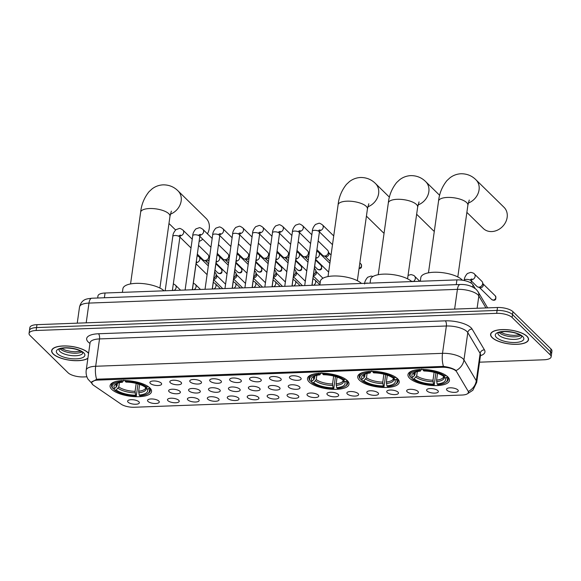 <?xml version="1.0" encoding="UTF-8"?>
<svg xmlns="http://www.w3.org/2000/svg" width="581" height="581" viewBox="0 0 581 581"><rect width="100%" height="100%" fill="white"/><g stroke="black" fill="none" stroke-linecap="round" stroke-linejoin="round"><path stroke-width="0.87" d="M309.186 382.007A20.938 7.604 -172 0 0 331.918 389.292A20.938 7.604 -172 0 0 348.985 384.208A20.938 7.604 -172 0 0 347.322 380.584A20.938 7.604 -172 0 0 324.583 373.3A20.938 7.604 -172 0 0 307.523 378.376A20.938 7.604 -172 0 0 309.186 382.007M359.414 380.134A20.938 7.604 -172 0 0 382.145 387.418A20.938 7.604 -172 0 0 399.212 382.334A20.938 7.604 -172 0 0 397.549 378.71A20.938 7.604 -172 0 0 374.81 371.426A20.938 7.604 -172 0 0 357.751 376.51A20.938 7.604 -172 0 0 359.414 380.134M409.641 378.26A20.938 7.604 -172 0 0 432.373 385.544A20.938 7.604 -172 0 0 449.44 380.461A20.938 7.604 -172 0 0 447.777 376.837A20.938 7.604 -172 0 0 425.038 369.552A20.938 7.604 -172 0 0 407.978 374.636A20.938 7.604 -172 0 0 409.641 378.26M111.734 389.364A20.938 7.604 -172 0 0 134.465 396.649A20.938 7.604 -172 0 0 151.532 391.565A20.938 7.604 -172 0 0 149.869 387.941A20.938 7.604 -172 0 0 127.13 380.657A20.938 7.604 -172 0 0 110.07 385.74A20.938 7.604 -172 0 0 111.734 389.364M158.809 401.028A5.926 2.15 8 0 1 159.187 401.536A5.926 2.15 8 0 1 155.127 403.512A5.926 2.15 8 0 1 148.017 401.435A5.926 2.15 8 0 1 147.777 399.931A5.926 2.15 8 0 1 153.064 399.024A5.926 2.15 8 0 1 158.809 401.028M178.745 400.287A5.926 2.15 8 0 1 179.122 400.788A5.926 2.15 8 0 1 175.055 402.771A5.926 2.15 8 0 1 167.945 400.687A5.926 2.15 8 0 1 167.713 399.191A5.926 2.15 8 0 1 172.993 398.275A5.926 2.15 8 0 1 178.745 400.287M198.673 399.546A5.926 2.15 8 0 1 199.051 400.048A5.926 2.15 8 0 1 194.991 402.03A5.926 2.15 8 0 1 187.881 399.946A5.926 2.15 8 0 1 187.641 398.443A5.926 2.15 8 0 1 192.928 397.535A5.926 2.15 8 0 1 198.673 399.546M218.609 398.798A5.926 2.15 8 0 1 218.986 399.307A5.926 2.15 8 0 1 214.919 401.289A5.926 2.15 8 0 1 207.816 399.205A5.926 2.15 8 0 1 207.577 397.702A5.926 2.15 8 0 1 212.864 396.794A5.926 2.15 8 0 1 218.609 398.798M238.537 398.058A5.926 2.15 8 0 1 238.914 398.566A5.926 2.15 8 0 1 234.855 400.541A5.926 2.15 8 0 1 227.745 398.457A5.926 2.15 8 0 1 227.505 396.961A5.926 2.15 8 0 1 232.792 396.053A5.926 2.15 8 0 1 238.537 398.058M258.472 397.317A5.926 2.15 8 0 1 258.85 397.818A5.926 2.15 8 0 1 254.79 399.801A5.926 2.15 8 0 1 247.68 397.716A5.926 2.15 8 0 1 247.441 396.213A5.926 2.15 8 0 1 252.728 395.305A5.926 2.15 8 0 1 258.472 397.317M278.408 396.576A5.926 2.15 8 0 1 278.786 397.077A5.926 2.15 8 0 1 274.719 399.06A5.926 2.15 8 0 1 267.609 396.976A5.926 2.15 8 0 1 267.376 395.472A5.926 2.15 8 0 1 272.656 394.564A5.926 2.15 8 0 1 278.408 396.576M298.336 395.828A5.926 2.15 8 0 1 298.714 396.336A5.926 2.15 8 0 1 294.654 398.319A5.926 2.15 8 0 1 287.544 396.235A5.926 2.15 8 0 1 287.305 394.731A5.926 2.15 8 0 1 292.592 393.824A5.926 2.15 8 0 1 298.336 395.828M318.272 395.087A5.926 2.15 8 0 1 318.649 395.588A5.926 2.15 8 0 1 314.582 397.571A5.926 2.15 8 0 1 307.48 395.487A5.926 2.15 8 0 1 307.24 393.991A5.926 2.15 8 0 1 312.52 393.076A5.926 2.15 8 0 1 318.272 395.087M338.2 394.346A5.926 2.15 8 0 1 338.578 394.848A5.926 2.15 8 0 1 334.518 396.83A5.926 2.15 8 0 1 327.408 394.746A5.926 2.15 8 0 1 327.168 393.243A5.926 2.15 8 0 1 332.455 392.335A5.926 2.15 8 0 1 338.2 394.346M358.136 393.598A5.926 2.15 8 0 1 358.513 394.107A5.926 2.15 8 0 1 354.454 396.089A5.926 2.15 8 0 1 347.344 394.005A5.926 2.15 8 0 1 347.104 392.502A5.926 2.15 8 0 1 352.391 391.594A5.926 2.15 8 0 1 358.136 393.598M378.064 392.858A5.926 2.15 8 0 1 378.442 393.366A5.926 2.15 8 0 1 374.382 395.341A5.926 2.15 8 0 1 367.272 393.264A5.926 2.15 8 0 1 367.032 391.761A5.926 2.15 8 0 1 372.319 390.853A5.926 2.15 8 0 1 378.064 392.858M398 392.117A5.926 2.15 8 0 1 398.377 392.618A5.926 2.15 8 0 1 394.317 394.601A5.926 2.15 8 0 1 387.207 392.516A5.926 2.15 8 0 1 386.968 391.02A5.926 2.15 8 0 1 392.255 390.105A5.926 2.15 8 0 1 398 392.117M417.935 391.376A5.926 2.15 8 0 1 418.313 391.877A5.926 2.15 8 0 1 414.246 393.86A5.926 2.15 8 0 1 407.136 391.776A5.926 2.15 8 0 1 406.903 390.272A5.926 2.15 8 0 1 412.183 389.364A5.926 2.15 8 0 1 417.935 391.376M437.863 390.628A5.926 2.15 8 0 1 438.241 391.136A5.926 2.15 8 0 1 434.181 393.119A5.926 2.15 8 0 1 427.071 391.035A5.926 2.15 8 0 1 426.832 389.531A5.926 2.15 8 0 1 432.119 388.624A5.926 2.15 8 0 1 437.863 390.628M457.799 389.887A5.926 2.15 8 0 1 458.177 390.388A5.926 2.15 8 0 1 454.11 392.371A5.926 2.15 8 0 1 447.007 390.287A5.926 2.15 8 0 1 446.767 388.791A5.926 2.15 8 0 1 452.047 387.883A5.926 2.15 8 0 1 457.799 389.887M138.881 401.769A5.926 2.15 8 0 1 139.258 402.277A5.926 2.15 8 0 1 135.191 404.26A5.926 2.15 8 0 1 128.081 402.175A5.926 2.15 8 0 1 127.849 400.672A5.926 2.15 8 0 1 133.129 399.764A5.926 2.15 8 0 1 138.881 401.769M179.914 391.296A5.926 2.15 8 0 1 180.292 391.797A5.926 2.15 8 0 1 176.232 393.78A5.926 2.15 8 0 1 169.122 391.696A5.926 2.15 8 0 1 168.882 390.192A5.926 2.15 8 0 1 174.169 389.285A5.926 2.15 8 0 1 179.914 391.296M199.849 390.555A5.926 2.15 8 0 1 200.227 391.057A5.926 2.15 8 0 1 196.167 393.039A5.926 2.15 8 0 1 189.057 390.955A5.926 2.15 8 0 1 188.818 389.452A5.926 2.15 8 0 1 194.105 388.544A5.926 2.15 8 0 1 199.849 390.555M219.785 389.807A5.926 2.15 8 0 1 220.163 390.316A5.926 2.15 8 0 1 216.096 392.298A5.926 2.15 8 0 1 208.986 390.214A5.926 2.15 8 0 1 208.753 388.711A5.926 2.15 8 0 1 214.033 387.803A5.926 2.15 8 0 1 219.785 389.807M239.713 389.067A5.926 2.15 8 0 1 240.091 389.568A5.926 2.15 8 0 1 236.031 391.55A5.926 2.15 8 0 1 228.921 389.466A5.926 2.15 8 0 1 228.682 387.97A5.926 2.15 8 0 1 233.969 387.055A5.926 2.15 8 0 1 239.713 389.067M259.649 388.326A5.926 2.15 8 0 1 260.027 388.827A5.926 2.15 8 0 1 255.96 390.81A5.926 2.15 8 0 1 248.857 388.725A5.926 2.15 8 0 1 248.617 387.222A5.926 2.15 8 0 1 253.897 386.314A5.926 2.15 8 0 1 259.649 388.326M279.577 387.578A5.926 2.15 8 0 1 279.955 388.086A5.926 2.15 8 0 1 275.895 390.069A5.926 2.15 8 0 1 268.785 387.985A5.926 2.15 8 0 1 268.545 386.481A5.926 2.15 8 0 1 273.833 385.573A5.926 2.15 8 0 1 279.577 387.578M299.513 386.837A5.926 2.15 8 0 1 299.89 387.345A5.926 2.15 8 0 1 295.831 389.321A5.926 2.15 8 0 1 288.721 387.244A5.926 2.15 8 0 1 288.481 385.74A5.926 2.15 8 0 1 293.768 384.833A5.926 2.15 8 0 1 299.513 386.837M161.162 383.046A5.926 2.15 8 0 1 161.54 383.547A5.926 2.15 8 0 1 157.473 385.53A5.926 2.15 8 0 1 150.363 383.445A5.926 2.15 8 0 1 150.13 381.949A5.926 2.15 8 0 1 155.41 381.034A5.926 2.15 8 0 1 161.162 383.046M181.09 382.305A5.926 2.15 8 0 1 181.468 382.806A5.926 2.15 8 0 1 177.408 384.789A5.926 2.15 8 0 1 170.298 382.705A5.926 2.15 8 0 1 170.059 381.201A5.926 2.15 8 0 1 175.346 380.294A5.926 2.15 8 0 1 181.09 382.305M201.026 381.557A5.926 2.15 8 0 1 201.404 382.066A5.926 2.15 8 0 1 197.337 384.048A5.926 2.15 8 0 1 190.227 381.964A5.926 2.15 8 0 1 189.994 380.461A5.926 2.15 8 0 1 195.274 379.553A5.926 2.15 8 0 1 201.026 381.557M220.954 380.816A5.926 2.15 8 0 1 221.332 381.325A5.926 2.15 8 0 1 217.272 383.3A5.926 2.15 8 0 1 210.162 381.223A5.926 2.15 8 0 1 209.923 379.72A5.926 2.15 8 0 1 215.21 378.812A5.926 2.15 8 0 1 220.954 380.816M240.89 380.076A5.926 2.15 8 0 1 241.268 380.577A5.926 2.15 8 0 1 237.208 382.559A5.926 2.15 8 0 1 230.098 380.475A5.926 2.15 8 0 1 229.858 378.979A5.926 2.15 8 0 1 235.145 378.064A5.926 2.15 8 0 1 240.89 380.076M260.818 379.335A5.926 2.15 8 0 1 261.196 379.836A5.926 2.15 8 0 1 257.136 381.819A5.926 2.15 8 0 1 250.026 379.734A5.926 2.15 8 0 1 249.786 378.231A5.926 2.15 8 0 1 255.074 377.323A5.926 2.15 8 0 1 260.818 379.335M280.754 378.587A5.926 2.15 8 0 1 281.131 379.095A5.926 2.15 8 0 1 277.072 381.078A5.926 2.15 8 0 1 269.962 378.994A5.926 2.15 8 0 1 269.722 377.49A5.926 2.15 8 0 1 275.009 376.582A5.926 2.15 8 0 1 280.754 378.587M300.689 377.846A5.926 2.15 8 0 1 301.067 378.354A5.926 2.15 8 0 1 297 380.33A5.926 2.15 8 0 1 289.89 378.246A5.926 2.15 8 0 1 289.658 376.749A5.926 2.15 8 0 1 294.937 375.842A5.926 2.15 8 0 1 300.689 377.846M93.497 385.254A10.669 3.871 8 0 1 92.626 384.542A10.669 3.871 8 0 1 91.776 382.697A10.669 3.871 8 0 1 98.16 380.083L442.119 367.265A10.669 3.871 8 0 1 456.593 371.717L468.192 391.296A10.669 3.871 8 0 1 468.46 392.422A10.669 3.871 8 0 1 462.084 395.036L134.233 407.252A10.669 3.871 8 0 1 121.211 404.223L93.497 385.254M97.673 298.009L97.964 295.911A11.852 4.307 8 0 1 105.059 293.013L456.92 279.897A11.852 4.307 8 0 1 472.999 284.843L475.193 288.539M88.595 353.233A19.158 6.957 -172 0 0 88.065 352.667A19.158 6.957 -172 0 0 67.258 346A19.158 6.957 -172 0 0 51.644 350.648A19.158 6.957 -172 0 0 53.169 353.967A19.158 6.957 -172 0 0 70.388 360.307A19.158 6.957 -172 0 0 87.876 358.346M492.114 337.605A19.158 6.957 -172 0 0 512.921 344.272A19.158 6.957 -172 0 0 528.536 339.624A19.158 6.957 -172 0 0 527.011 336.305A19.158 6.957 -172 0 0 506.204 329.638A19.158 6.957 -172 0 0 490.589 334.293A19.158 6.957 -172 0 0 492.114 337.605M91.58 382.262L96.628 379.32L98.029 379.153L443.463 366.4C448.568 367.09 452.548 368.31 455.402 370.061L456.063 370.584A13.828 12.368 -30.7 0 0 463.958 359.93L476.289 380.737A15.803 5.737 8 0 1 476.689 382.414L480.531 355.078A15.803 5.737 -172 0 0 480.131 353.408L467.799 332.601A15.803 5.737 -172 0 0 466.942 331.54A15.803 5.737 -172 0 0 446.361 325.999L99.518 338.926A15.803 5.737 -172 0 0 90.062 342.797L90.142 342.463M479.528 362.181L544.041 359.777A11.852 4.307 -172 0 0 551.129 356.872L551.95 351.04A11.852 4.307 -172 0 0 551.006 348.985L512.929 311.656L512.522 314.568A11.852 4.307 -172 0 0 497.082 310.421L36.552 327.582A11.852 4.307 -172 0 0 29.457 330.487A11.852 4.307 -172 0 1 36.552 327.582L497.082 310.421A11.852 4.307 -172 0 1 512.522 314.568L550.599 351.904L512.522 314.568L512.115 317.487A11.852 4.307 -172 0 0 496.675 313.333L36.138 330.495A11.852 4.307 -172 0 0 29.05 333.4A11.852 4.307 -172 0 0 29.994 335.455L68.071 372.784A11.852 4.307 -172 0 0 83.504 376.938L86.896 376.808M551.543 353.952A11.852 4.307 -172 0 0 550.599 351.904A11.852 4.307 -172 0 1 551.543 353.952M89.975 343.415L89.852 343.335A19.754 7.175 8 0 1 98.487 333.763L445.322 320.843A19.754 7.175 8 0 1 471.053 327.757A19.754 7.175 8 0 1 472.121 329.086L484.452 349.893A3.951 3.537 149.3 0 0 480.131 353.408L476.289 380.737A13.828 12.368 -30.7 0 1 468.446 391.369L468.199 393.083M551.129 356.872A11.852 4.307 -172 0 0 550.192 354.817L512.115 317.487M512.929 311.656A11.852 4.307 -172 0 0 497.496 307.502L36.959 324.663A11.852 4.307 -172 0 0 29.871 327.568L29.05 333.4M88.566 353.437A18.962 6.885 -172 0 0 87.884 352.667A18.962 6.885 -172 0 0 67.294 346.073A18.962 6.885 -172 0 0 51.84 350.677A18.962 6.885 -172 0 0 53.35 353.96A18.962 6.885 -172 0 0 70.642 360.264A18.962 6.885 -172 0 0 87.905 358.143M526.836 336.312A18.962 6.885 -172 0 0 506.24 329.717A18.962 6.885 -172 0 0 490.785 334.315A18.962 6.885 -172 0 0 492.296 337.597A18.962 6.885 -172 0 0 512.885 344.199A18.962 6.885 -172 0 0 528.34 339.594A18.962 6.885 -172 0 0 526.836 336.312M199.109 241.442A14.815 12.383 -45.6 0 0 202.813 239.249M207.446 233.831A14.815 12.383 -45.6 0 0 206.124 218.42L178.04 190.888A14.815 12.383 134.4 0 1 170.356 214.186M139.636 384.433L138.685 391.209L139.208 395.065A16.987 6.173 -172 0 0 146.942 388.834L148.605 388.776L149.491 387.592M137.995 383.903L136.324 395.901A18.803 6.827 -172 0 1 114.544 390.047L116.207 389.982A16.987 6.173 -172 0 0 135.613 395.203L135.09 391.34L136.201 383.416M119.395 382.683L118.793 386.961L116.207 389.982M164.045 290.812A21.722 7.894 -172 0 0 140.413 283.405A21.722 7.894 -172 0 0 122.911 288.684L122.395 292.366M125.06 380.366L125.271 381.397A18.803 6.827 -172 0 1 147.058 387.258L147.879 386.503A19.594 7.117 -172 0 0 146.535 385.566M139.208 395.065L139.927 395.77A18.803 6.827 -172 0 0 147.574 393.7L148.38 393.184A19.594 7.117 -172 0 0 150.305 390.65A19.594 7.117 -172 0 0 149.433 388.021M114.544 390.047L113.92 389.343L114.043 388.486M147.574 393.7A18.803 6.827 -172 0 0 148.605 388.776M147.058 387.258L145.388 387.316A16.987 6.173 -172 0 0 125.99 382.102L125.271 381.397M135.613 395.203L136.324 395.901M146.942 388.834L145.526 387.244M116.52 381.347A19.594 7.117 -172 0 0 111.501 385.196A19.594 7.117 -172 0 0 112.373 387.825L112.997 388.529A18.803 6.827 -172 0 1 121.676 381.535L121.465 380.497M121.676 381.535L122.388 382.24A16.987 6.173 -172 0 0 115.648 384.092A16.987 6.173 -172 0 0 114.66 388.464L112.997 388.529M123.738 380.214L122.388 382.24M114.66 388.464L116.534 386.75L117.565 383.191M337.089 377.069L336.138 383.852L336.66 387.709A16.987 6.173 -172 0 0 344.395 381.477L346.058 381.419L346.944 380.228M335.448 376.546L333.784 388.544A18.803 6.827 -172 0 1 311.997 382.69L313.66 382.625A16.987 6.173 -172 0 0 333.066 387.839L332.543 383.983L333.654 376.06M316.848 375.326L316.253 379.604L313.66 382.625M361.498 283.455A21.722 7.894 -172 0 0 337.866 276.04A21.722 7.894 -172 0 0 320.363 281.327L319.848 285.002M322.513 373.009L322.724 374.041A18.803 6.827 -172 0 1 344.511 379.901L345.339 379.146A19.594 7.117 -172 0 0 343.988 378.209M336.66 387.709L337.379 388.413A18.803 6.827 -172 0 0 345.027 386.343L345.833 385.82A19.594 7.117 -172 0 0 347.758 383.293A19.594 7.117 -172 0 0 346.886 380.664M311.997 382.69L311.372 381.986L311.496 381.129M345.027 386.343A18.803 6.827 -172 0 0 346.058 381.419M344.511 379.901L342.848 379.959A16.987 6.173 -172 0 0 323.443 374.745L322.724 374.041M333.066 387.839L333.784 388.544M344.395 381.477L342.979 379.887M313.98 373.99A19.594 7.117 -172 0 0 308.954 377.839A19.594 7.117 -172 0 0 309.826 380.468L310.45 381.172A18.803 6.827 -172 0 1 319.129 374.179L318.918 373.14M319.129 374.179L319.84 374.876A16.987 6.173 -172 0 0 313.101 376.735A16.987 6.173 -172 0 0 312.113 381.107L310.45 381.172M321.191 372.857L319.84 374.876M312.113 381.107L313.987 379.393L315.018 375.834M366.422 216.125L382.835 232.218A14.815 12.383 -45.6 0 0 384.063 233.25M387.316 375.203L386.365 381.978L386.888 385.835A16.987 6.173 -172 0 0 394.622 379.611L396.286 379.546L397.172 378.362M385.675 374.672L384.005 386.67A18.803 6.827 -172 0 1 362.224 380.816L363.888 380.751A16.987 6.173 -172 0 0 383.293 385.973L382.77 382.109L383.881 374.186M367.076 373.452L366.48 377.73L363.888 380.751M411.726 281.582A21.722 7.894 -172 0 0 388.093 274.174A21.722 7.894 -172 0 0 370.591 279.454L370.075 283.136M372.741 371.136L372.951 372.174A18.803 6.827 -172 0 1 394.739 378.028L395.567 377.272A19.594 7.117 -172 0 0 394.216 376.335M386.888 385.835L387.607 386.539A18.803 6.827 -172 0 0 395.254 384.469L396.06 383.954A19.594 7.117 -172 0 0 397.985 381.419A19.594 7.117 -172 0 0 397.113 378.79M362.224 380.816L361.6 380.112L361.723 379.255M395.254 384.469A18.803 6.827 -172 0 0 396.286 379.546M394.739 378.028L393.076 378.093A16.987 6.173 -172 0 0 373.67 372.871L372.951 372.174M383.293 385.973L384.005 386.67M394.622 379.611L393.206 378.013M364.2 372.116A19.594 7.117 -172 0 0 359.181 375.965A19.594 7.117 -172 0 0 360.053 378.594L360.678 379.299A18.803 6.827 -172 0 1 369.356 372.305L369.146 371.274M369.356 372.305L370.068 373.009A16.987 6.173 -172 0 0 363.328 374.861A16.987 6.173 -172 0 0 362.341 379.233L360.678 379.299M371.419 370.983L370.068 373.009M362.341 379.233L364.214 377.519L365.246 373.961M416.65 214.258L433.063 230.345A14.815 12.383 -45.6 0 0 434.29 231.376M466.877 212.385L483.29 228.471A14.815 12.383 -45.6 0 0 491.737 231.565A14.815 12.383 -45.6 0 0 505.601 222.262A14.815 12.383 -45.6 0 0 504.032 207.323L475.948 179.79A14.815 12.383 134.4 0 1 468.264 203.081M437.544 373.329L436.592 380.105L437.115 383.961A16.987 6.173 -172 0 0 444.85 377.737L446.513 377.672L447.399 376.488M435.903 372.799L434.232 384.804A18.803 6.827 -172 0 1 412.452 378.943L414.115 378.885A16.987 6.173 -172 0 0 433.52 384.099L432.998 380.243L434.109 372.312M417.303 371.586L416.7 375.856L414.115 378.885M462.469 280.231A21.722 7.894 -172 0 0 462.12 279.868A21.722 7.894 -172 0 0 438.524 272.307A21.722 7.894 -172 0 0 420.818 277.587L420.303 281.262M422.968 369.262L423.179 370.3A18.803 6.827 -172 0 1 444.966 376.154L445.787 375.399A19.594 7.117 -172 0 0 444.443 374.462M437.115 383.961L437.834 384.666A18.803 6.827 -172 0 0 445.482 382.596L446.288 382.08A19.594 7.117 -172 0 0 448.212 379.546A19.594 7.117 -172 0 0 447.341 376.916M412.452 378.943L411.827 378.238L411.951 377.389M445.482 382.596A18.803 6.827 -172 0 0 446.513 377.672M444.966 376.154L443.296 376.219A16.987 6.173 -172 0 0 423.898 371.005L423.179 370.3M433.52 384.099L434.232 384.804M444.85 377.737L443.434 376.147M414.427 370.242A19.594 7.117 -172 0 0 409.409 374.091A19.594 7.117 -172 0 0 410.28 376.72L410.905 377.425A18.803 6.827 -172 0 1 419.584 370.431L419.373 369.4M419.584 370.431L420.295 371.136A16.987 6.173 -172 0 0 413.556 372.987A16.987 6.173 -172 0 0 412.568 377.367L410.905 377.425M421.646 369.109L420.295 371.136M412.568 377.367L414.442 375.653L415.473 372.094M198.557 245.4L207.998 254.667A3.559 2.97 134.4 0 1 208.623 255.647A3.559 2.97 134.4 0 1 208.746 257.085A3.559 2.97 134.4 0 1 205.049 260.484A3.559 2.97 134.4 0 1 204.018 260.346A3.559 2.97 134.4 0 1 203.023 259.743L197.322 254.151M209.269 259.155A2.571 2.15 134.4 0 1 206.727 261.087A2.571 2.15 134.4 0 1 205.979 260.985L204.018 260.346M208.623 255.647L209.305 257.601A2.571 2.15 134.4 0 1 209.414 258.117M218.485 244.659L227.934 253.919A3.559 2.97 134.4 0 1 228.551 254.906A3.559 2.97 134.4 0 1 228.682 256.337A3.559 2.97 134.4 0 1 224.985 259.743A3.559 2.97 134.4 0 1 223.954 259.598A3.559 2.97 134.4 0 1 222.951 259.003L217.258 253.41M229.204 258.414A2.571 2.15 134.4 0 1 226.655 260.346A2.571 2.15 134.4 0 1 225.915 260.244L223.954 259.598M228.551 254.906L229.241 256.853A2.571 2.15 134.4 0 1 229.35 257.376M238.421 243.918L247.862 253.178A3.559 2.97 134.4 0 1 248.486 254.166A3.559 2.97 134.4 0 1 248.617 255.596A3.559 2.97 134.4 0 1 244.913 258.995A3.559 2.97 134.4 0 1 243.882 258.857A3.559 2.97 134.4 0 1 242.887 258.255L237.186 252.67M249.133 257.666A2.571 2.15 134.4 0 1 246.591 259.605A2.571 2.15 134.4 0 1 245.843 259.504L243.882 258.857M248.486 254.166L249.169 256.112A2.571 2.15 134.4 0 1 249.278 256.635M258.349 243.17L267.797 252.437A3.559 2.97 134.4 0 1 268.415 253.418A3.559 2.97 134.4 0 1 268.545 254.856A3.559 2.97 134.4 0 1 264.849 258.255A3.559 2.97 134.4 0 1 263.818 258.117A3.559 2.97 134.4 0 1 262.823 257.514L257.122 251.929M269.068 256.925A2.571 2.15 134.4 0 1 266.526 258.865A2.571 2.15 134.4 0 1 265.778 258.763L263.818 258.117M268.415 253.418L269.105 255.371A2.571 2.15 134.4 0 1 269.214 255.887M278.284 242.43L287.733 251.696A3.559 2.97 134.4 0 1 288.35 252.677A3.559 2.97 134.4 0 1 288.481 254.115A3.559 2.97 134.4 0 1 284.777 257.514A3.559 2.97 134.4 0 1 283.746 257.368A3.559 2.97 134.4 0 1 282.751 256.773L277.05 251.181M288.997 256.185A2.571 2.15 134.4 0 1 286.455 258.117A2.571 2.15 134.4 0 1 285.714 258.015L283.746 257.368M288.35 252.677L289.033 254.631A2.571 2.15 134.4 0 1 289.142 255.146M298.213 241.689L307.661 250.948A3.559 2.97 134.4 0 1 308.286 251.936A3.559 2.97 134.4 0 1 308.409 253.367A3.559 2.97 134.4 0 1 304.713 256.773A3.559 2.97 134.4 0 1 303.681 256.628A3.559 2.97 134.4 0 1 302.686 256.025L296.985 250.44M308.932 255.437A2.571 2.15 134.4 0 1 306.39 257.376A2.571 2.15 134.4 0 1 305.642 257.274L303.681 256.628M308.286 251.936L308.969 253.882A2.571 2.15 134.4 0 1 309.077 254.405M318.148 240.948L327.597 250.208A3.559 2.97 134.4 0 1 328.214 251.195A3.559 2.97 134.4 0 1 328.345 252.626A3.559 2.97 134.4 0 1 324.648 256.025A3.559 2.97 134.4 0 1 323.61 255.887A3.559 2.97 134.4 0 1 322.615 255.284L316.921 249.699M328.214 251.195L328.897 253.142A2.571 2.15 134.4 0 1 328.991 254.18A2.571 2.15 134.4 0 1 326.319 256.635A2.571 2.15 134.4 0 1 325.578 256.533L323.61 255.887M214.709 272.162L215.362 272.809A3.559 2.97 134.4 0 1 215.987 273.789A3.559 2.97 134.4 0 1 216.11 275.227A3.559 2.97 134.4 0 1 213.852 278.255M215.987 273.789L216.669 275.743A2.571 2.15 134.4 0 1 216.764 276.774A2.571 2.15 134.4 0 1 214.091 279.236A2.571 2.15 134.4 0 1 213.721 279.214M234.644 271.421L235.298 272.068A3.559 2.97 134.4 0 1 235.915 273.048A3.559 2.97 134.4 0 1 236.046 274.479A3.559 2.97 134.4 0 1 233.787 277.515M235.915 273.048L236.605 274.995A2.571 2.15 134.4 0 1 236.692 276.033A2.571 2.15 134.4 0 1 234.02 278.488A2.571 2.15 134.4 0 1 233.649 278.473M254.572 270.681L255.226 271.32A3.559 2.97 134.4 0 1 255.851 272.307A3.559 2.97 134.4 0 1 255.981 273.738A3.559 2.97 134.4 0 1 253.715 276.767M255.851 272.307L256.533 274.254A2.571 2.15 134.4 0 1 256.628 275.292A2.571 2.15 134.4 0 1 253.955 277.747A2.571 2.15 134.4 0 1 253.585 277.733M274.508 269.94L275.162 270.579A3.559 2.97 134.4 0 1 275.786 271.559A3.559 2.97 134.4 0 1 275.91 272.997A3.559 2.97 134.4 0 1 273.651 276.026M275.786 271.559L276.469 273.513A2.571 2.15 134.4 0 1 276.556 274.544A2.571 2.15 134.4 0 1 273.891 277.006A2.571 2.15 134.4 0 1 273.513 276.984M294.436 269.192L295.097 269.838A3.559 2.97 134.4 0 1 295.714 270.819A3.559 2.97 134.4 0 1 295.845 272.257A3.559 2.97 134.4 0 1 293.587 275.285M295.714 270.819L296.397 272.772A2.571 2.15 134.4 0 1 296.492 273.804A2.571 2.15 134.4 0 1 293.819 276.258A2.571 2.15 134.4 0 1 293.449 276.244M314.372 268.451L315.025 269.09A3.559 2.97 134.4 0 1 315.65 270.078A3.559 2.97 134.4 0 1 315.774 271.509A3.559 2.97 134.4 0 1 313.515 274.537M315.65 270.078L316.333 272.024A2.571 2.15 134.4 0 1 316.427 273.063A2.571 2.15 134.4 0 1 313.755 275.517A2.571 2.15 134.4 0 1 313.384 275.503M471.612 279.773A3.559 2.97 134.4 0 0 474.793 277.464A3.559 2.97 134.4 0 0 474.372 273.963L481.896 281.342A3.559 2.97 134.4 0 1 482.52 282.322A3.559 2.97 134.4 0 1 482.644 283.76A3.559 2.97 134.4 0 1 478.947 287.159A3.559 2.97 134.4 0 1 477.916 287.014A3.559 2.97 134.4 0 1 476.921 286.418L471.336 280.943M482.52 282.322L483.203 284.269A2.571 2.15 134.4 0 1 483.298 285.307A2.571 2.15 134.4 0 1 480.625 287.762A2.571 2.15 134.4 0 1 479.877 287.66L477.916 287.014M442.119 367.265L442.25 366.328M98.16 380.083L98.291 379.139M104.391 297.755L105.059 293.013M472.702 287.007L472.999 284.843M456.252 284.646L456.92 279.897M445.322 320.843A3.951 1.627 -92.1 0 1 446.361 325.999L442.519 353.335A15.803 5.737 8 0 1 463.101 358.869A15.803 5.737 8 0 1 463.958 359.93L467.799 332.601A3.951 3.537 149.3 0 1 472.121 329.086M443.463 366.4A13.828 5.687 -92.1 0 1 442.519 353.335L95.676 366.262A13.828 5.687 87.9 0 0 96.628 379.32M92.423 383.939L87.978 379.153C86.387 376.357 85.806 373.343 86.22 370.133A15.803 5.737 8 0 1 95.676 366.262L99.518 338.926A3.951 1.627 -92.1 0 0 98.487 333.763M484.452 349.893A19.754 7.175 8 0 1 480.443 355.695M496.675 313.333L497.496 307.502M36.138 330.495L36.959 324.663M550.192 354.817L551.006 348.985M485.941 307.937L478.846 295.954A15.803 5.737 -172 0 0 477.989 294.887A15.803 5.737 -172 0 0 457.407 289.353L88.973 303.086A15.803 5.737 -172 0 0 79.524 306.957C81.979 298.271 87.753 298.939 91.776 298.227L460.203 284.494A7.902 3.246 -92.1 0 0 457.407 289.353L454.625 309.099M86.199 322.833L88.973 303.086A7.902 3.246 -92.1 0 1 91.776 298.227M477.11 308.264L478.846 295.954A7.902 7.066 -30.7 0 0 478.018 291.662L487.619 307.872M60.177 348.847A12.041 4.372 -172 0 0 60.315 348.985A12.041 4.372 -172 0 0 70.853 352.928A12.041 4.372 -172 0 0 81.885 351.897M58.993 349.537A12.041 4.372 -172 0 0 59.959 351.534A12.041 4.372 -172 0 0 72.915 355.717A12.041 4.372 -172 0 0 82.829 352.892M83.744 352.827A14.409 5.236 -172 0 0 64.97 347.779A14.409 5.236 -172 0 0 57.49 353.8A14.409 5.236 -172 0 0 76.264 358.847A14.409 5.236 -172 0 0 83.744 352.827M499.123 332.485A12.041 4.372 -172 0 0 499.261 332.63A12.041 4.372 -172 0 0 509.798 336.573A12.041 4.372 -172 0 0 520.83 335.535M497.939 333.182A12.041 4.372 -172 0 0 498.905 335.179A12.041 4.372 -172 0 0 511.861 339.362A12.041 4.372 -172 0 0 521.782 336.537M522.689 336.464A14.409 5.236 -172 0 0 503.916 331.417A14.409 5.236 -172 0 0 496.435 337.445A14.409 5.236 -172 0 0 515.209 342.492A14.409 5.236 -172 0 0 522.689 336.464M130.558 283.927L140.646 212.167A14.815 5.382 8 0 1 149.506 208.535A14.815 5.382 8 0 1 168.802 213.728A14.815 5.382 8 0 1 169.979 216.292L171.359 211.121M138.685 391.209A14.612 5.309 -172 0 0 145.686 387.745L145.424 387.12M118.793 386.961A14.612 5.309 -172 0 0 135.09 391.34M138.736 392.72A15.193 5.519 -172 0 0 145.577 387.316M118.081 388.268A15.193 5.519 -172 0 0 135.133 392.85M116.708 383.525A15.193 5.519 -172 0 0 116.534 386.75M116.839 383.475L116.737 383.678A14.612 5.309 -172 0 0 117.246 385.443M328.011 276.571L338.098 204.81A14.815 5.382 8 0 1 346.959 201.179A14.815 5.382 8 0 1 366.255 206.364A14.815 5.382 8 0 1 367.432 208.935L368.812 203.764M338.098 204.81C338.876 197.213 341.657 190.408 346.436 184.395L349.471 181.577C352.725 179.071 356.443 177.706 360.619 177.488C366.488 177.474 371.448 179.493 375.5 183.531A14.815 12.383 134.4 0 1 367.809 206.829M336.138 383.852A14.612 5.309 -172 0 0 343.139 380.388L342.877 379.763M316.253 379.604A14.612 5.309 -172 0 0 332.543 383.983M336.188 385.363A15.193 5.519 -172 0 0 343.03 379.952M315.534 380.911A15.193 5.519 -172 0 0 332.586 385.493M314.161 376.168A15.193 5.519 -172 0 0 313.987 379.393M314.292 376.11L314.19 376.321A14.612 5.309 -172 0 0 314.699 378.086M378.238 274.704L388.326 202.936A14.815 5.382 8 0 1 397.186 199.305A14.815 5.382 8 0 1 416.483 204.497A14.815 5.382 8 0 1 417.659 207.061L419.039 201.89M388.326 202.936C389.103 195.339 391.885 188.535 396.663 182.521L399.699 179.711C402.953 177.198 406.671 175.84 410.847 175.615C416.715 175.607 421.675 177.619 425.728 181.664A14.815 12.383 134.4 0 1 418.037 204.955M386.365 381.978A14.612 5.309 -172 0 0 393.366 378.514L393.105 377.89M366.48 377.73A14.612 5.309 -172 0 0 382.77 382.109M386.416 383.489A15.193 5.519 -172 0 0 393.257 378.086M365.761 379.037A15.193 5.519 -172 0 0 382.814 383.627M364.389 374.295A15.193 5.519 -172 0 0 364.214 377.519M364.519 374.244L364.418 374.447A14.612 5.309 -172 0 0 364.926 376.212M428.466 272.83L438.553 201.062A14.815 5.382 8 0 1 447.414 197.438A14.815 5.382 8 0 1 466.71 202.624A14.815 5.382 8 0 1 467.887 205.187L469.266 200.017M436.592 380.105A14.612 5.309 -172 0 0 443.593 376.641L443.332 376.016M416.7 375.856A14.612 5.309 -172 0 0 432.998 380.243M436.643 381.615A15.193 5.519 -172 0 0 443.485 376.212M415.989 377.171A15.193 5.519 -172 0 0 433.041 381.753M414.616 372.428A15.193 5.519 -172 0 0 414.442 375.653M414.747 372.37L414.645 372.574A14.612 5.309 -172 0 0 415.154 374.338M219.327 273.44A2.571 2.15 134.4 0 1 217.86 272.91L219.756 273.644A2.571 1.053 -92.1 0 1 219.327 273.44A2.571 2.15 134.4 0 0 221.731 271.828A2.571 2.15 134.4 0 0 221.455 269.243L215.885 263.781M165.171 290.769L172.811 236.394A3.559 1.293 8 0 1 175.142 235.516A3.559 1.293 8 0 1 179.573 236.765A3.559 1.293 8 0 1 179.856 237.382L180.538 235.065L179.115 235.581M172.811 236.394C172.84 234.223 173.893 231.972 175.97 229.64L179.34 228.471C179.827 228.21 181.025 228.747 182.942 230.098A3.559 2.97 134.4 0 1 183.364 233.591A3.559 2.97 134.4 0 1 180.175 235.901M239.256 272.7A2.571 2.15 134.4 0 1 237.796 272.162L239.684 272.896A2.571 1.053 -92.1 0 1 239.256 272.7A2.571 2.15 134.4 0 0 241.66 271.087A2.571 2.15 134.4 0 0 241.391 268.502L235.821 263.04M185.099 290.028L192.747 235.646A3.559 1.293 8 0 1 195.078 234.775A3.559 1.293 8 0 1 199.501 236.024A3.559 1.293 8 0 1 199.784 236.641L200.474 234.325L199.043 234.84M192.747 235.646C192.769 233.482 193.822 231.231 195.899 228.892L199.268 227.73C199.755 227.469 200.961 228.006 202.871 229.35A3.559 2.97 134.4 0 1 203.292 232.85A3.559 2.97 134.4 0 1 200.111 235.16M259.191 271.959A2.571 2.15 134.4 0 1 257.724 271.421L259.62 272.155A2.571 1.053 -92.1 0 1 259.191 271.959A2.571 2.15 134.4 0 0 261.595 270.347A2.571 2.15 134.4 0 0 261.319 267.754L255.749 262.292M205.035 289.287L212.675 234.906A3.559 1.293 8 0 1 215.006 234.027A3.559 1.293 8 0 1 219.436 235.283A3.559 1.293 8 0 1 219.72 235.893L220.402 233.584L218.979 234.092M212.675 234.906C212.704 232.741 213.757 230.49 215.834 228.151L219.204 226.989C219.691 226.721 220.889 227.265 222.806 228.609A3.559 2.97 134.4 0 1 223.227 232.109A3.559 2.97 134.4 0 1 220.039 234.412M279.12 271.218A2.571 2.15 134.4 0 1 277.66 270.681L279.548 271.414A2.571 1.053 -92.1 0 1 279.12 271.218A2.571 2.15 134.4 0 0 281.524 269.606A2.571 2.15 134.4 0 0 281.255 267.013L275.685 261.552M224.963 288.539L232.611 234.165A3.559 1.293 8 0 1 234.942 233.286A3.559 1.293 8 0 1 239.365 234.535A3.559 1.293 8 0 1 239.648 235.152L240.338 232.843L238.907 233.351M232.611 234.165C232.64 232.001 233.685 229.749 235.763 227.411L239.132 226.249C239.619 225.98 240.825 226.525 242.742 227.868A3.559 2.97 134.4 0 1 243.156 231.361A3.559 2.97 134.4 0 1 239.975 233.671M299.055 270.47A2.571 2.15 134.4 0 1 297.588 269.94L299.484 270.666A2.571 1.053 -92.1 0 1 299.055 270.47A2.571 2.15 134.4 0 0 301.459 268.858A2.571 2.15 134.4 0 0 301.183 266.272L295.62 260.811M244.899 287.798L252.539 233.424A3.559 1.293 8 0 1 254.877 232.545A3.559 1.293 8 0 1 259.3 233.794A3.559 1.293 8 0 1 259.584 234.412L260.273 232.095L258.843 232.611M252.539 233.424C252.568 231.253 253.621 229.001 255.698 226.67L259.068 225.501C259.554 225.239 260.753 225.777 262.67 227.12A3.559 2.97 134.4 0 1 263.091 230.621A3.559 2.97 134.4 0 1 259.903 232.93M318.991 269.729A2.571 2.15 134.4 0 1 317.524 269.192L319.419 269.925A2.571 1.053 -92.1 0 1 318.991 269.729A2.571 2.15 134.4 0 0 321.387 268.117A2.571 2.15 134.4 0 0 321.119 265.524L315.548 260.07M264.834 287.058L272.474 232.676A3.559 1.293 8 0 1 274.806 231.804A3.559 1.293 8 0 1 279.236 233.054A3.559 1.293 8 0 1 279.512 233.664L280.202 231.354L278.778 231.863M272.474 232.676C272.504 230.512 273.557 228.26 275.626 225.922L279.003 224.76C279.49 224.498 280.688 225.036 282.606 226.379A3.559 2.97 134.4 0 1 283.027 229.88A3.559 2.97 134.4 0 1 279.839 232.189M284.763 286.31L292.403 231.935A3.559 1.293 8 0 1 294.741 231.056A3.559 1.293 8 0 1 299.164 232.306A3.559 1.293 8 0 1 299.447 232.923L300.137 230.613L298.707 231.122M292.403 231.935C292.432 229.771 293.485 227.52 295.562 225.181L298.932 224.019C299.418 223.75 300.624 224.295 302.534 225.639A3.559 2.97 134.4 0 1 302.955 229.132A3.559 2.97 134.4 0 1 299.767 231.441M304.698 285.569L312.338 231.194A3.559 1.293 8 0 1 314.67 230.316A3.559 1.293 8 0 1 319.1 231.565A3.559 1.293 8 0 1 319.383 232.182L320.066 229.865L318.642 230.381M312.338 231.194C312.367 229.023 313.42 226.772 315.498 224.44L318.867 223.271C319.354 223.01 320.552 223.547 322.47 224.898A3.559 2.97 134.4 0 1 322.891 228.391A3.559 2.97 134.4 0 1 319.703 230.701M359.85 262.924L360.983 264.043A2.571 2.15 134.4 0 1 361.309 266.512A2.571 2.15 134.4 0 1 359.102 268.219M208.318 265.902L199.094 256.86A3.559 2.97 134.4 0 1 199.515 260.353A3.559 2.97 134.4 0 1 196.334 262.663M195.964 263.847A3.559 1.293 8 0 1 196.008 264.144L192.413 289.752M228.253 265.161L219.03 256.112A3.559 2.97 134.4 0 1 219.451 259.613A3.559 2.97 134.4 0 1 216.263 261.922M215.892 263.106A3.559 1.293 8 0 1 215.943 263.404L212.341 289.011M248.189 264.413L238.965 255.371A3.559 2.97 134.4 0 1 239.379 258.872A3.559 2.97 134.4 0 1 236.198 261.181M235.828 262.365A3.559 1.293 8 0 1 235.871 262.656L232.277 288.27M268.117 263.672L258.894 254.631A3.559 2.97 134.4 0 1 259.315 258.124A3.559 2.97 134.4 0 1 256.127 260.433M255.756 261.617A3.559 1.293 8 0 1 255.807 261.915L252.205 287.522M288.053 262.932L278.829 253.882A3.559 2.97 134.4 0 1 279.25 257.383A3.559 2.97 134.4 0 1 276.062 259.692M275.692 260.876A3.559 1.293 8 0 1 275.735 261.174L272.14 286.782M307.981 262.184L298.757 253.142A3.559 2.97 134.4 0 1 299.179 256.642A3.559 2.97 134.4 0 1 295.99 258.952M295.62 260.135A3.559 1.293 8 0 1 295.671 260.433L292.069 286.041M329.87 263.36L318.693 252.401A3.559 2.97 134.4 0 1 319.114 255.901A3.559 2.97 134.4 0 1 315.926 258.204M315.556 259.395A3.559 1.293 8 0 1 315.606 259.685L312.004 285.3M180.582 290.195L175.389 285.104A3.559 2.97 134.4 0 1 174.097 290.435M200.51 289.454L195.318 284.363A3.559 2.97 134.4 0 1 194.032 289.694M220.446 288.706L215.253 283.622A3.559 2.97 134.4 0 1 213.961 288.953M240.374 287.965L235.189 282.874A3.559 2.97 134.4 0 1 233.896 288.205M260.31 287.225L255.117 282.134A3.559 2.97 134.4 0 1 253.824 287.464M280.238 286.484L275.053 281.393A3.559 2.97 134.4 0 1 273.76 286.724M300.174 285.736L294.981 280.645A3.559 2.97 134.4 0 1 293.688 285.983M319.877 284.77L314.917 279.904A3.559 2.97 134.4 0 1 313.624 285.235M365.391 283.31A3.559 1.293 8 0 1 366.916 283.1A3.559 1.293 8 0 1 368.339 283.201M419.772 281.284L414.58 276.193A3.559 2.97 134.4 0 1 413.287 281.524M493.175 300.072A2.571 2.15 134.4 0 1 491.715 299.535L493.603 300.268A2.571 1.053 -92.1 0 1 493.175 300.072A2.571 2.15 134.4 0 0 495.578 298.46A2.571 2.15 134.4 0 0 495.31 295.867L483.058 283.862M464.204 280.543L464.248 280.26A3.559 1.293 8 0 1 466.579 279.381A3.559 1.293 8 0 1 471.002 280.638A3.559 1.293 8 0 1 471.285 281.248L471.038 283.034M468.46 392.422L468.555 391.783M91.776 382.697L91.951 381.448M467.422 393.795L472.84 390.279L476.689 382.414M86.22 370.133L90.062 342.797M460.203 284.494C466.579 284.269 471.954 285.939 476.318 289.52L478.018 291.662M79.524 306.957L77.244 323.167M59.001 349.45L58.964 349.573C59.349 349.922 57.417 348.629 65.871 347.946C73.743 348.251 79.256 349.711 82.393 352.333L82.851 352.805M51.978 349.689L51.84 350.677M61.339 348.477L65.74 350.299L70.998 351.425L75.014 351.752L80.868 351.222M497.946 333.095L497.91 333.218C498.295 333.567 496.363 332.267 504.816 331.591C512.689 331.889 518.201 333.356 521.339 335.971L521.796 336.443M490.923 333.334L490.785 334.315M528.478 338.607L528.34 339.594M500.285 332.121L504.686 333.944L509.944 335.07L513.96 335.397L519.813 334.867M140.646 212.167C141.423 204.57 144.204 197.765 148.983 191.752L152.019 188.941C155.272 186.428 158.991 185.063 163.167 184.845C169.035 184.831 173.995 186.85 178.04 190.888M150.573 388.725L150.305 390.65M111.77 383.271L111.501 385.196M168.969 223.482L175.585 229.974M159.898 288.053L169.979 216.292M375.5 183.531L389.43 197.191M348.026 381.368L347.758 383.293M309.223 375.914L308.954 377.839M357.351 280.696L367.432 208.935M425.728 181.664L439.657 195.325M398.254 379.495L397.985 381.419M359.45 374.041L359.181 375.965M407.579 278.822L417.659 207.061M438.553 201.062C439.33 193.466 442.112 186.661 446.891 180.647L449.926 177.837C453.18 175.331 456.898 173.966 461.074 173.748C466.942 173.734 471.903 175.745 475.948 179.79M448.481 377.621L448.212 379.546M409.678 372.167L409.409 374.091M457.806 276.955L467.887 205.187M182.942 230.098L192.246 239.212M172.39 290.5L179.856 237.382M179.899 237.07L191.011 247.964M217.86 272.91L214.999 270.1M208.608 263.839L205.565 260.854M221.455 269.243C222.516 272.191 221.949 273.658 219.756 273.644M202.871 229.35L212.174 238.471M192.318 289.759L199.784 236.641M199.835 236.329L210.947 247.223M237.796 272.162L234.935 269.359M228.544 263.091L225.501 260.106M241.391 268.502C242.451 271.45 241.885 272.917 239.684 272.896M222.806 228.609L232.109 237.731M212.254 289.011L219.72 235.893M219.763 235.588L230.875 246.482M257.724 271.421L254.863 268.618M248.472 262.351L245.429 259.366M261.319 267.754C262.38 270.702 261.813 272.169 259.62 272.155M242.742 227.868L252.038 236.99M232.182 288.27L239.648 235.152M239.699 234.84L250.81 245.741M277.66 270.681L274.798 267.87M268.407 261.61L265.364 258.625M281.255 267.013C282.315 269.962 281.749 271.429 279.548 271.414M262.67 227.12L271.973 236.242M252.118 287.53L259.584 234.412M259.627 234.099L270.746 244.993M297.588 269.94L294.727 267.129M288.343 260.869L285.293 257.884M301.183 266.272C302.243 269.221 301.677 270.688 299.484 270.666M282.606 226.379L291.902 235.501M272.046 286.789L279.512 233.664M279.563 233.359L290.674 244.252M317.524 269.192L314.662 266.388M308.271 260.121L305.228 257.136M321.119 265.524C322.179 268.48 321.613 269.947 319.419 269.925M302.534 225.639L311.837 234.76M331.047 254.979L328.752 252.728M291.982 286.041L299.447 232.923M299.498 232.611L310.61 243.512M330.161 261.297L325.157 256.395M322.47 224.898L333.726 235.93M311.917 285.3L319.383 232.182M319.427 231.87L332.492 244.681M360.983 264.043C362.043 266.991 361.476 268.458 359.283 268.444M225.573 284.203L216.524 275.329M199.094 256.86L197.126 255.567M196.196 262.169L196.698 261.828L196.008 264.144M196.058 263.832L207.09 274.653M222.748 288.626L213.648 279.701M245.509 283.463L236.46 274.588M219.03 256.112L217.054 254.827M216.132 261.428L216.626 261.087L215.943 263.404M215.987 263.091L227.026 273.912M242.684 287.878L233.584 278.96M265.444 282.715L256.388 273.84M238.965 255.371L236.99 254.079M236.06 260.68L236.561 260.346L235.871 262.656M235.922 262.351L246.954 273.164M262.612 287.137L253.512 278.212M285.373 281.974L276.324 273.099M258.894 254.631L256.925 253.338M255.996 259.939L256.497 259.605L255.807 261.915M255.851 261.603L266.89 272.424M282.548 286.397L273.448 277.471M305.308 281.233L296.252 272.358M278.829 253.882L276.854 252.597M275.924 259.199L276.425 258.857L275.735 261.174M275.786 260.862L286.818 271.683M302.483 285.656L293.383 276.73M322.949 278.248L316.187 271.61M298.757 253.142L296.789 251.856M295.86 258.458L296.361 258.117L295.671 260.433M295.722 260.121L306.753 270.935M320.167 282.707L313.312 275.99M318.693 252.401L316.718 251.108M315.795 257.71L316.289 257.376L315.606 259.685M315.65 259.38L328.643 272.111M175.389 285.104L173.334 283.782M172.39 290.456L172.985 290.079L172.775 290.485M195.318 284.363L193.35 283.07M192.42 289.672L192.921 289.338L192.71 289.745M215.253 283.622L213.278 282.33M212.355 288.931L212.849 288.59L212.639 288.997M235.189 282.874L233.213 281.589M232.284 288.191L232.785 287.849L232.574 288.256M255.117 282.134L253.149 280.841M252.219 287.442L252.72 287.108L252.503 287.515M275.053 281.393L273.077 280.1M272.148 286.702L272.649 286.368L272.438 286.774M294.981 280.645L293.013 279.359M292.083 285.961L292.584 285.62L292.374 286.026M314.917 279.904L312.941 278.619M312.019 285.22L312.513 284.879L312.302 285.286M372.98 276.483L371.114 276.055L367.737 277.224C365.667 279.555 364.614 281.807 364.585 283.971M414.58 276.193C414.471 275.677 413.273 275.14 410.978 274.573L408.058 275.409M411.653 281.516L412.176 281.168L411.965 281.574M474.372 273.963C474.27 273.448 473.072 272.91 470.77 272.344L467.4 273.506C465.323 275.844 464.277 278.096 464.248 280.26M470.545 279.446L471.975 278.938L471.285 281.248M491.715 299.535L479.463 287.522M495.31 295.867C496.37 298.823 495.804 300.29 493.603 300.268"/></g></svg>
